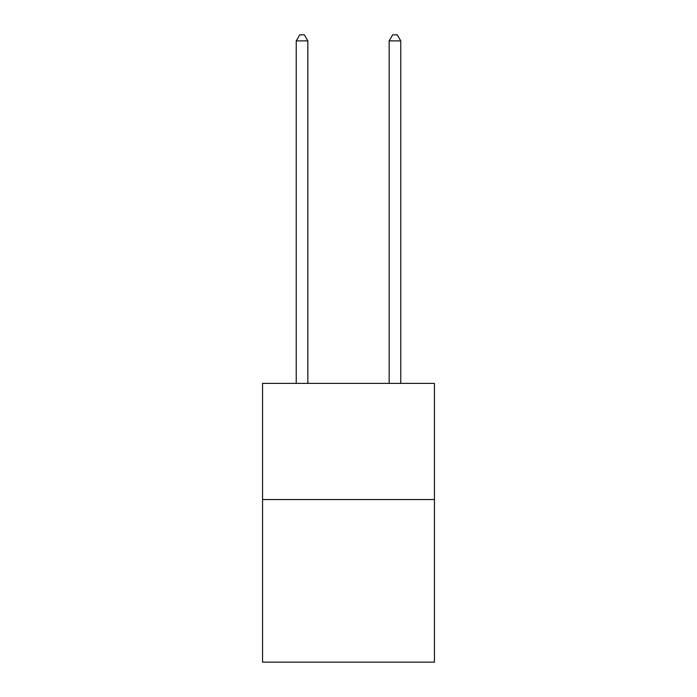 <?xml version="1.0" encoding="UTF-8"?>
<svg xmlns="http://www.w3.org/2000/svg" width="697" height="697" viewBox="0 0 697 697"><rect width="100%" height="100%" fill="white"/><g stroke="black" fill="none" stroke-linecap="round" stroke-linejoin="round"><path stroke-width="1.05" d="M434.449 499.54L434.449 662.15L262.551 662.15L262.551 383.394L434.449 383.394L434.449 499.54L262.551 499.54M307.847 383.394L307.847 40.888L296.234 40.888L296.234 383.394M296.234 40.888L299.719 34.85L304.362 34.85L307.847 40.888M400.766 383.394L400.766 40.888L389.153 40.888L389.153 383.394M389.153 40.888L392.638 34.85L397.281 34.85L400.766 40.888"/></g></svg>
